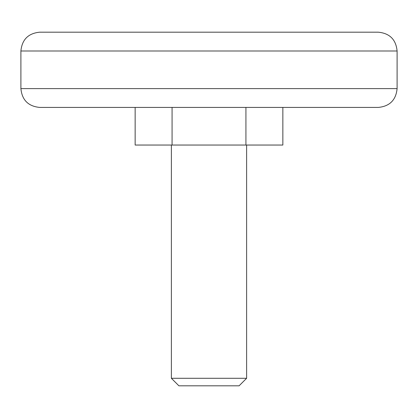 <?xml version="1.0" encoding="UTF-8"?>
<svg xmlns="http://www.w3.org/2000/svg" width="418" height="418" viewBox="0 0 418 418"><rect width="100%" height="100%" fill="white"/><g stroke="black" fill="none" stroke-linecap="round" stroke-linejoin="round"><path stroke-width="0.63" d="M245.925 145.046L245.925 107.426L282.85 107.426L282.85 145.046L135.15 145.046L135.15 107.426M378.29 32.186L39.71 32.186L378.29 32.186C389.717 33.299 395.987 39.569 397.1 50.996L20.9 50.996C22.013 39.574 28.283 33.304 39.71 32.186M172.075 145.046L172.075 107.426L245.925 107.426M397.1 88.616C395.987 100.038 389.717 106.308 378.29 107.426L39.71 107.426C28.283 106.313 22.013 100.043 20.9 88.616L397.1 88.616L397.1 50.996M246.62 378.29L171.38 378.29L178.904 385.814L239.096 385.814L246.62 378.29L246.62 145.046M20.9 88.616L20.9 50.996M171.38 145.046L171.38 378.29"/></g></svg>
